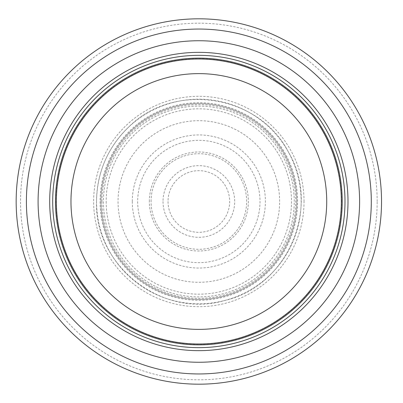 <?xml version="1.0" encoding="UTF-8"?>
<svg xmlns="http://www.w3.org/2000/svg" width="403" height="403" viewBox="0 0 403 403"><rect width="100%" height="100%" fill="white"/><g stroke="black" fill="none" stroke-linecap="round" stroke-linejoin="round"><path stroke-width="0.3" stroke-dasharray="2.02 1.51" d="M341.336 201.5A142.491 142.491 0 0 0 127.6 78.096A142.491 142.491 0 0 0 127.6 324.904A142.491 142.491 0 0 0 341.336 201.5A142.491 142.491 0 0 0 127.6 78.096A142.491 142.491 0 0 0 127.6 324.904A142.491 142.491 0 0 0 341.336 201.5A142.491 142.491 0 0 0 127.6 78.096A142.491 142.491 0 0 0 127.6 324.904A142.491 142.491 0 0 0 341.336 201.5A142.491 142.491 0 0 0 127.6 78.096A142.491 142.491 0 0 0 127.6 324.904A142.491 142.491 0 0 0 341.336 201.5A142.491 142.491 0 0 0 127.6 78.096A142.491 142.491 0 0 0 127.6 324.904A142.491 142.491 0 0 0 341.336 201.5M344.993 201.5A146.148 146.148 0 0 0 125.771 74.933A146.148 146.148 0 0 0 125.771 328.067A146.148 146.148 0 0 0 344.993 201.5M381.53 201.5A182.68 182.68 0 0 0 107.505 43.292A182.68 182.68 0 0 0 107.505 359.708A182.68 182.68 0 0 0 381.53 201.5A182.68 182.68 0 0 0 107.505 43.292A182.68 182.68 0 0 0 107.505 359.708A182.68 182.68 0 0 0 381.53 201.5M296.764 201.5A97.919 97.919 0 0 0 149.886 116.699A97.919 97.919 0 0 0 149.886 286.301A97.919 97.919 0 0 0 296.764 201.5A97.919 97.919 0 0 0 149.886 116.699A97.919 97.919 0 0 0 149.886 286.301A97.919 97.919 0 0 0 296.764 201.5M168.021 201.5A30.83 30.83 0 0 0 213.998 228.345A30.83 30.83 0 0 0 214.779 175.109A30.83 30.83 0 0 0 168.021 201.5M149.337 201.5A49.509 49.509 0 0 1 225.297 159.648A49.509 49.509 0 0 1 222.738 244.863A49.509 49.509 0 0 1 149.337 201.5M132.29 201.5A66.56 66.56 0 0 0 231.549 259.472A66.56 66.56 0 0 0 233.272 144.536A66.56 66.56 0 0 0 132.29 201.5M151.06 201.5A47.786 47.786 0 0 1 222.693 160.087A47.786 47.786 0 0 1 222.834 242.833A47.786 47.786 0 0 1 151.06 201.5M341.537 201.5A142.692 142.692 0 0 0 127.499 77.925A142.692 142.692 0 0 0 127.499 325.075A142.692 142.692 0 0 0 341.537 201.5M377.158 201.5A178.312 178.312 0 0 0 109.692 47.075A178.312 178.312 0 0 0 109.692 355.925A178.312 178.312 0 0 0 377.158 201.5M304.043 201.5A105.198 105.198 0 0 0 146.244 110.397A105.198 105.198 0 0 0 146.244 292.603A105.198 105.198 0 0 0 304.043 201.5M294.235 201.5A95.39 95.39 0 0 0 151.15 118.89A95.39 95.39 0 0 0 151.15 284.11A95.39 95.39 0 0 0 294.235 201.5M279.642 201.5A80.791 80.791 0 0 0 158.45 131.529A80.791 80.791 0 0 0 158.45 271.471A80.791 80.791 0 0 0 279.642 201.5M101.979 201.5A96.866 96.866 0 0 0 247.18 285.445A96.866 96.866 0 0 0 247.472 117.721A96.866 96.866 0 0 0 101.979 201.5M106.175 201.5A92.67 92.67 0 0 0 245.069 281.818A92.67 92.67 0 0 0 245.407 121.379A92.67 92.67 0 0 0 106.175 201.5M100.075 201.5A98.77 98.77 0 0 0 248.167 287.072A98.77 98.77 0 0 0 248.359 116.039A98.77 98.77 0 0 0 100.075 201.5M96.544 201.5A102.302 102.302 0 0 0 249.996 290.095A102.302 102.302 0 0 0 249.996 112.905A102.302 102.302 0 0 0 96.544 201.5C94.237 265.864 162.52 318.828 224.29 300.598C287.203 286.815 321.523 207.505 288.503 152.208C259.507 94.7 174.151 81.184 128.809 126.92C107.772 147.332 97.017 172.192 96.534 201.5M163.014 201.5A35.832 35.832 0 0 0 216.295 232.798A35.832 35.832 0 0 0 217.685 171.018A35.832 35.832 0 0 0 163.014 201.5M137.685 201.5A61.16 61.16 0 0 0 229.463 254.449A61.16 61.16 0 0 0 229.408 148.521A61.16 61.16 0 0 0 137.685 201.5"/><path stroke-width="0.6" d="M341.336 201.5A142.491 142.491 0 0 0 127.6 78.096A142.491 142.491 0 0 0 127.6 324.904A142.491 142.491 0 0 0 341.336 201.5M344.993 201.5A146.148 146.148 0 0 0 125.771 74.933A146.148 146.148 0 0 0 125.771 328.067A146.148 146.148 0 0 0 344.993 201.5M359.607 201.5A160.762 160.762 0 0 0 118.467 62.279A160.762 160.762 0 0 0 118.467 340.721A160.762 160.762 0 0 0 359.607 201.5M381.53 201.5A182.68 182.68 0 0 0 107.505 43.292A182.68 182.68 0 0 0 107.505 359.708A182.68 182.68 0 0 0 381.53 201.5M326.722 201.5A127.877 127.877 0 0 1 134.909 312.244A127.877 127.877 0 0 1 134.909 90.756A127.877 127.877 0 0 1 326.722 201.5M342.218 201.5A143.372 143.372 0 0 0 127.162 77.336A143.372 143.372 0 0 0 127.162 325.664A143.372 143.372 0 0 0 342.218 201.5M347.996 201.5A149.15 149.15 0 0 0 124.27 72.333A149.15 149.15 0 0 0 124.27 330.667A149.15 149.15 0 0 0 347.996 201.5M371.299 201.5A172.454 172.454 0 0 0 112.618 52.153A172.454 172.454 0 0 0 112.618 350.847A172.454 172.454 0 0 0 371.299 201.5"/></g></svg>
